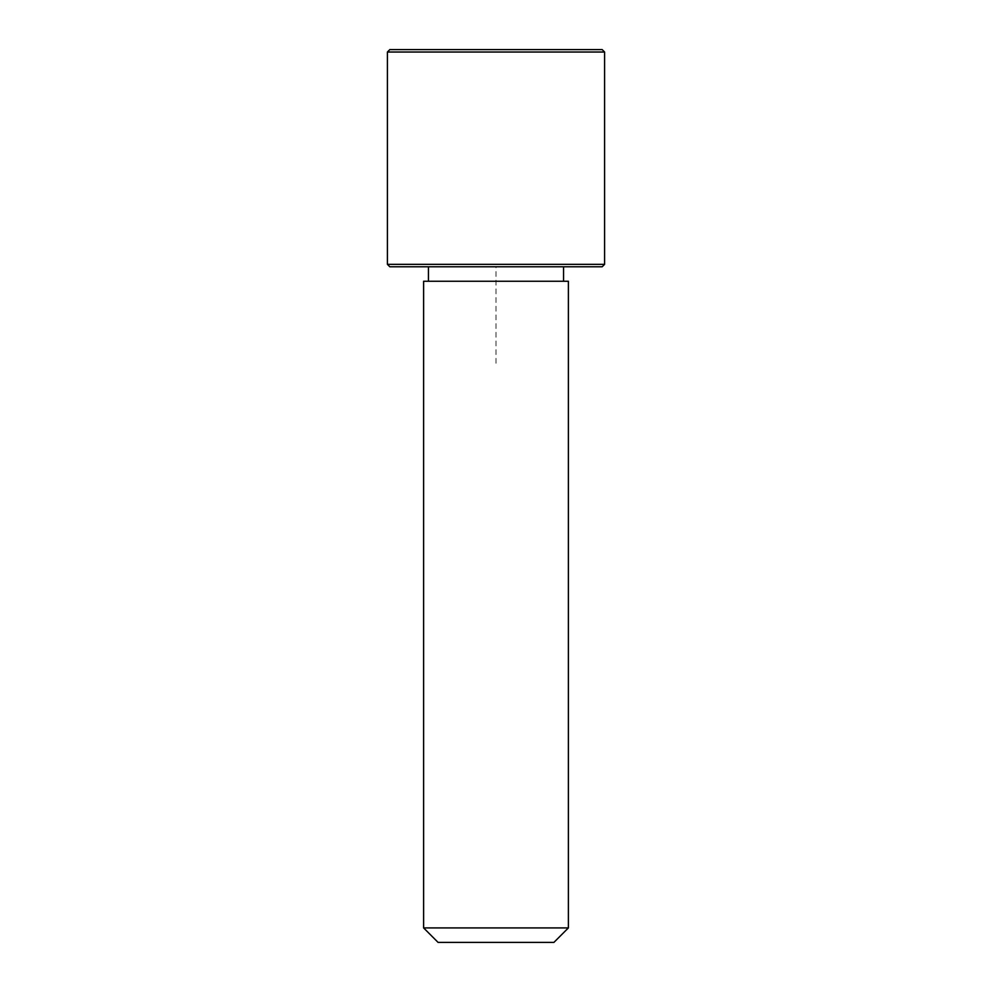 <?xml version="1.0" encoding="UTF-8"?>
<svg xmlns="http://www.w3.org/2000/svg" width="992" height="992" viewBox="0 0 992 992"><rect width="100%" height="100%" fill="white"/><g stroke="black" fill="none" stroke-linecap="round" stroke-linejoin="round"><path stroke-width="0.74" stroke-dasharray="4.96 3.72" d="M436.703 266.774L563.568 266.774L436.703 266.774M436.703 281.244L563.568 281.244L436.703 281.244M568.391 281.244L423.609 281.244M568.391 927.917L423.609 927.917M553.908 942.4L438.092 942.4M602.169 266.774L389.831 266.774M604.587 264.356L387.413 264.356M602.169 49.6L389.831 49.6M604.587 52.018L387.413 52.018M496 363.283L496 266.774L592.522 266.774"/><path stroke-width="1.49" d="M432.475 281.244L568.391 281.244L568.391 927.917L423.609 927.917L423.609 281.244L432.475 281.244M423.609 927.917L438.092 942.4L553.908 942.4L568.391 927.917M387.413 264.356L389.831 266.774L602.169 266.774L604.587 264.356L604.587 52.018L387.413 52.018L387.413 264.356L604.587 264.356M387.413 52.018L389.831 49.6L602.169 49.6L604.587 52.018M563.568 281.244L563.568 266.774M428.432 281.244L428.432 266.774"/></g></svg>
